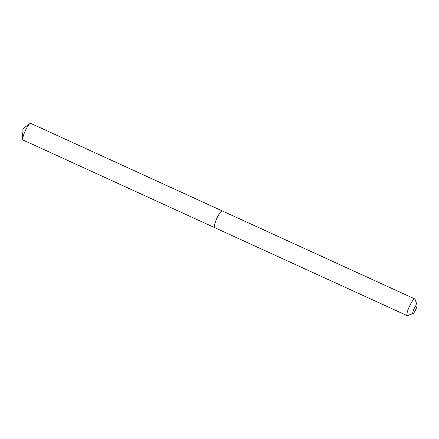 <?xml version="1.0" encoding="UTF-8"?>
<svg xmlns="http://www.w3.org/2000/svg" width="439" height="439" viewBox="0 0 439 439"><rect width="100%" height="100%" fill="white"/><g stroke="black" fill="none" stroke-linecap="round" stroke-linejoin="round"><path stroke-width="0.66" d="M222.183 210.896L30.675 123.348A9.17 1.811 114.6 0 0 29.901 123.578A9.17 1.811 114.6 0 0 25.495 130.323A9.17 1.811 114.6 0 0 22.718 139.289A9.17 1.811 114.6 0 0 23.047 140.025L214.556 227.578M414.822 298.948L222.282 210.929A9.181 1.816 114.6 0 0 222.063 210.896A9.181 1.816 114.6 0 0 217.096 217.914A9.17 1.811 114.6 0 0 214.462 227.462A9.17 1.811 114.6 0 0 214.473 227.473A9.181 1.816 114.6 0 0 214.644 227.632L407.183 315.652A9.181 1.816 -65.4 0 1 409.636 305.939A9.181 1.816 -65.4 0 1 414.822 298.948A9.181 1.816 -65.4 0 1 415.074 299.272L417.05 304.924A4.774 0.944 114.6 0 0 414.224 308.387A4.774 0.944 114.6 0 0 413.159 313.43A4.774 0.944 114.6 0 0 415.645 309.808A4.774 0.944 114.6 0 0 417.05 304.924M222.035 210.901L222.063 210.896A9.17 1.811 114.6 0 0 222.035 210.901A9.17 1.811 114.6 0 0 217.075 217.909A9.181 1.816 114.6 0 0 214.479 227.484L214.462 227.462M413.159 313.43L407.595 315.636A9.181 1.816 -65.4 0 1 407.183 315.652M29.901 123.578L21.95 129.439L22.718 139.289"/></g></svg>

